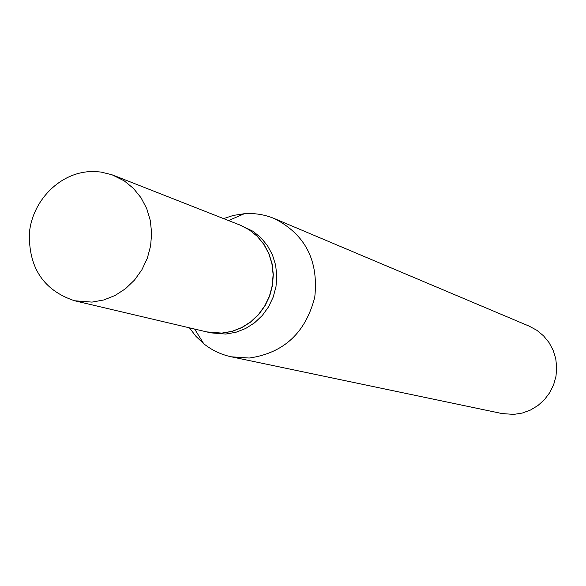 <?xml version="1.0" encoding="UTF-8"?>
<svg xmlns="http://www.w3.org/2000/svg" width="586" height="586" viewBox="0 0 586 586"><rect width="100%" height="100%" fill="white"/><g stroke="black" fill="none" stroke-linecap="round" stroke-linejoin="round"><path stroke-width="0.88" d="M92.009 302.105L74.583 300.772C43.511 290.348 28.45 267.641 29.41 232.635C32.516 201.379 58.197 174.416 87.71 171.764L95.313 171.552L100.982 172.057L111.999 174.76L124.232 180.854L133.432 188.392L141.036 197.76L146.734 208.609L150.309 220.541L151.627 233.103L150.624 245.812L147.342 258.184L141.9 269.75L134.509 280.071L125.455 288.752L115.083 295.469L103.788 299.973L92.009 302.105M113.779 175.419L240.128 225.112L249.204 229.807L257.195 236.283L263.81 244.318L268.784 253.606L271.933 263.795L273.12 274.504L272.307 285.338L269.516 295.871L264.865 305.709L258.514 314.477L250.72 321.839L241.784 327.53L232.027 331.332L221.838 333.104L206.733 331.903L74.583 300.772M240.223 225.149L249.394 229.88L257.386 236.356L264 244.391L268.974 253.672L272.116 263.861L273.303 274.57L272.49 285.397L269.707 295.93L265.048 305.76L258.704 314.528L250.918 321.89L241.974 327.574L232.224 331.376L222.035 333.156L206.836 331.932M240.319 225.185L252.998 231.287L260.953 237.74L267.538 245.732L272.49 254.969L275.618 265.106L276.804 275.764L275.999 286.539L273.23 297.014L268.593 306.8L262.279 315.517L254.522 322.842L245.629 328.504L235.924 332.284L225.778 334.049L210.748 332.855L206.939 331.954M223.581 218.6L233.367 215.421L244.413 213.692C254.844 212.974 264.872 214.623 274.497 218.637L529.283 326.19L536.864 330.299L543.53 335.822L549.023 342.554L553.147 350.252L555.74 358.632L556.7 367.385L555.997 376.183L553.645 384.702L549.749 392.627L544.438 399.667L537.919 405.549L530.425 410.068L522.251 413.057L513.688 414.412L501.968 413.548L231.294 356.808C221.105 354.618 211.92 350.267 203.752 343.74L195.98 336.379L189.425 327.83M274.497 218.637C305.269 234.451 318.696 260.594 314.777 297.065C305.694 332.716 283.844 353.043 249.226 358.039L231.294 356.808M194.625 329.054L203.752 343.74M228.547 220.556L244.413 213.692"/></g></svg>
